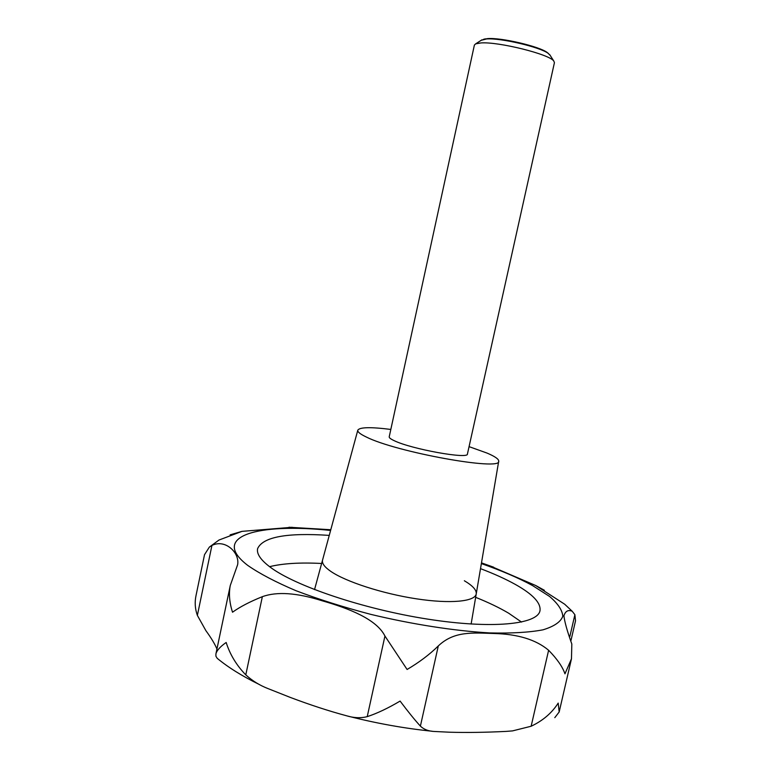 <?xml version="1.0" encoding="UTF-8"?>
<svg xmlns="http://www.w3.org/2000/svg" width="771" height="771" viewBox="0 0 771 771"><rect width="100%" height="100%" fill="white"/><g stroke="black" fill="none" stroke-linecap="round" stroke-linejoin="round"><path stroke-width="1.16" d="M554.802 717.656L559.168 711.99L558.194 703.094C551.891 712.973 542.88 720.692 531.142 726.243L512.522 730.898L506.094 731.4C485.393 732.431 466.532 732.701 449.503 732.209L435.017 731.506C428.907 731.361 424.04 729.568 420.397 726.118C415.029 720.268 408.254 711.922 400.101 701.08C387.938 708.27 376.98 713.454 367.227 716.644C360.722 718.302 353.773 717.994 346.362 715.719C328.928 711.045 310.183 704.925 290.137 697.36L268.048 688.609C259.702 685.38 252.281 680.793 245.785 674.866C236.533 665.334 229.989 654.54 226.163 642.474C220.217 646.628 216.805 650.454 215.909 653.943L215.928 656.256L217.229 658.338C228.38 667.532 242.412 676.254 259.326 684.503M216.94 649.028C214.897 644.074 211.215 637.954 205.896 630.668L197.366 615.393C195.024 608.82 194.591 602.17 196.046 595.434L204.517 554.677L209.355 547.102L211.929 545.425C225.469 538.717 239.897 552.952 237.622 564.709L230.269 585.507C228.688 593.795 229.45 602.7 232.524 612.213C240.032 606.825 249.968 601.65 262.352 596.677C276.924 591.396 296.883 592.774 322.23 600.802C349.032 608.454 376.595 619.248 384.941 636.036L407.098 669.479C419.279 662.289 429.678 654.444 438.294 645.944C454.109 630.861 472.816 632.866 493.719 633.492C517.669 634.041 535.961 639.631 548.615 650.261C557.115 658.954 562.56 666.809 564.96 673.825L571.475 658.791L571.822 644.026C567.234 631.198 564.594 621.783 563.909 615.778C565.422 611.075 568.188 609.572 572.207 611.268L574.887 614.699L575.523 620.819L570.993 640.441M544.393 590.287L535.7 585.507L489.508 565.683M480.506 568.651C493.98 573.749 505.545 578.992 515.221 584.36C532.819 594.19 541.078 602.98 539.989 610.728C537.58 624.462 491.879 629.223 427.481 619.084C363.17 609.051 294.801 585.883 269.966 566.964C260.617 559.891 256.502 553.78 257.601 548.644C262.863 536.953 286.745 532.539 329.256 535.392M469.067 446.64L487.118 453.107C495.04 456.49 498.904 459.188 498.712 461.203L476.227 593.93C475.09 601.582 450.351 604.021 416.398 598.816C382.503 593.67 345.62 581.681 330.634 571.272C345.62 581.681 382.503 593.67 416.398 598.816C450.351 604.021 475.09 601.582 476.227 593.93C476.709 590.114 472.748 585.719 464.354 580.756M498.712 461.203C501.921 471.245 395.947 452.153 366.148 436.935C360.202 434.092 357.416 431.856 357.792 430.218C359.565 427.153 370.572 426.893 390.82 429.437M330.634 571.272C324.466 566.964 321.758 563.254 322.538 560.141C321.758 563.254 324.466 566.964 330.634 571.272M480.853 42.945L475.64 43.86L474.387 45.075L389.22 436.81C389.037 437.764 390.714 439.056 394.241 440.694C411.309 449.108 468.652 459.449 467.428 454.003L554.426 62.673L553.8 61.044C549.482 54.259 498.336 41.518 480.853 42.945M550.224 55.445L548.133 53.324C539.922 47.021 500.475 37.798 486.578 38.955L481.239 40.275M483.417 39.34L487.725 38.598C501.169 37.471 539.228 46.366 547.179 52.467L548.634 53.681M292.161 527.277L241.978 531.364L230.115 534.852M432.136 731.226C404.602 728.441 376.518 723.4 347.885 716.114M481.364 563.601C501.458 570.607 518.526 577.942 532.597 585.594L549.559 596.446C557.915 603.568 562.329 610.169 562.801 616.26C560.748 621.898 554.147 626.418 542.977 629.83C529.166 632.442 511.327 633.463 489.46 632.914C454.321 630.871 412.292 624.346 370.61 614.323C343.307 607.114 318.413 599.24 295.939 590.692C275.584 582.028 259.519 573.595 247.732 565.394C209.404 535.999 258.218 522.796 330.595 530.448M211.929 545.425L197.366 615.393M269.58 566.675C282.726 563.428 300.073 562.358 321.632 563.476M475.649 597.332C488.438 602.459 499.444 607.75 508.677 613.215L521.562 622.081M574.887 614.699L569.856 636.499M548.615 650.261L531.142 726.243M438.294 645.944L420.397 726.118M384.941 636.036L367.227 716.644M262.352 596.677L245.785 674.866M535.7 585.507L564.671 604.213L572.207 611.268M476.227 593.94L471.129 624.038M357.792 430.218L314.539 589.613M482.01 39.784L475.64 43.86M547.179 52.467L548.133 53.324M485.248 38.849L484.015 39.225M549.723 54.664L553.8 61.044M571.475 658.791L559.168 711.99M230.269 585.507L215.909 653.943M493.7 567.215L481.49 562.869M330.788 529.735L288.98 527.239M241.978 531.364L218.983 540.037L209.355 547.102"/></g></svg>
